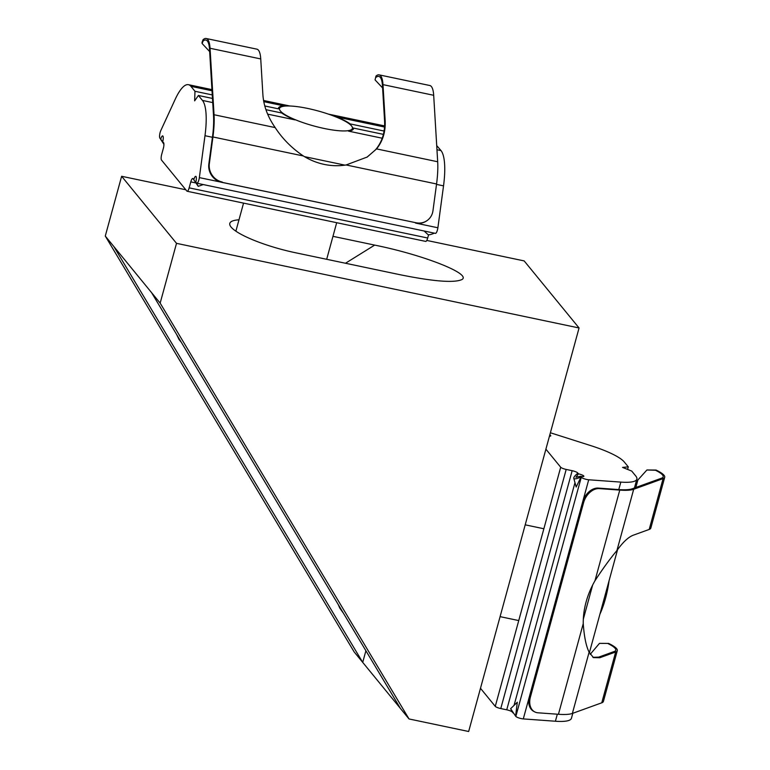 <?xml version="1.0" encoding="UTF-8"?>
<svg xmlns="http://www.w3.org/2000/svg" width="770" height="770" viewBox="0 0 770 770"><rect width="100%" height="100%" fill="white"/><g stroke="black" fill="none" stroke-linecap="round" stroke-linejoin="round"><path stroke-width="1.16" d="M332.967 236.332L374.672 245.101L345.48 263.253M374.672 245.101C423.981 255.014 472.645 274.341 461.702 279.654C453.694 283.062 433.058 281.397 399.803 274.669L341.764 262.464A55.421 11.435 -164.7 0 1 341.476 262.406L295.257 252.695A55.421 11.435 -164.7 0 1 229.797 223.396A55.421 11.435 -164.7 0 1 238.979 219.806M160.16 303.12L176.513 243.339L579.059 327.972L468.661 731.5L409.024 718.959L160.16 303.12L151.584 292.648L400.448 708.487L362.718 662.383L365.894 650.746M579.059 327.972L524.168 260.914L426.763 240.433M151.584 292.648L105.278 236.063L354.142 651.901L362.718 662.383L113.854 246.544M409.024 718.959L400.448 708.487M185.82 189.776L121.631 176.282L105.278 236.063M121.631 176.282L176.513 243.339M280.376 110.976A37.788 7.796 -164.7 0 1 280.761 107.126A37.788 7.796 -164.7 0 1 318.02 110.938A37.788 7.796 -164.7 0 1 352.025 126.617A37.788 7.796 -164.7 0 1 322.9 128.195A37.788 7.796 -164.7 0 1 280.376 110.976M599.946 614.094A37.788 10.308 -78.1 0 0 609.089 580.647M222.203 182.009A15.833 14.707 -122.8 0 1 209.344 163.683L212.934 136.964A49.087 13.388 -78.1 0 0 214.05 114.74L275.179 127.589C267.758 116.876 263.667 105.942 262.897 94.797L260.741 58.934A30.088 8.21 -78.1 0 0 256.872 49.155L206.187 38.5A30.088 8.21 -78.1 0 0 203.03 39.732L202.038 42.34L202.115 43.524L203.107 41.012A28.5 7.777 101.9 0 1 205.859 40.05A28.5 7.777 101.9 0 1 209.517 49.309L213.521 115.77A47.509 12.955 -78.1 0 1 212.433 137.281L208.843 164A15.833 14.707 -122.8 0 0 221.712 182.326L416.021 222.751L199.353 177.62L204.984 135.713A47.509 12.955 -78.1 0 0 202.462 100.427L198.4 95.48L194.646 100.851L194.974 91.284L190.922 86.336A47.509 12.955 -78.1 0 0 188.429 84.681A47.509 12.955 -78.1 0 0 175.194 99.32L160.815 130.544A4.755 1.299 -78.1 0 0 159.939 138.215L163.789 143.201M214.05 114.74L210.046 48.269A30.088 8.21 -78.1 0 0 206.187 38.5M375.972 76.086L375.057 79.888L375.972 76.086A30.088 8.21 101.9 0 1 379.129 74.863A30.088 8.21 101.9 0 1 382.988 84.633L385.154 120.495L384.577 120.861C385.164 132.257 382.141 141.911 375.51 149.832L366.934 157.224M382.594 87.924L375.057 79.888M384.577 120.861L382.459 85.663A28.5 7.777 -78.1 0 0 378.802 76.413A28.5 7.777 -78.1 0 0 376.049 77.375M209.652 51.571L202.115 43.524M379.129 74.863L429.814 85.518A30.088 8.21 101.9 0 1 433.683 95.288L437.687 161.758A49.087 13.388 101.9 0 1 436.561 183.982L432.971 210.691A15.833 14.707 -122.8 0 1 426.657 220.865L426.156 221.183A15.833 14.707 -122.8 0 1 415.531 223.069L437.889 227.776A4.755 1.299 101.9 0 1 435.435 233.377L196.889 183.222A4.755 1.299 -78.1 0 0 199.353 177.62M426.657 220.865A15.833 14.707 -122.8 0 1 416.021 222.751M275.179 127.589C282.417 138.735 291.83 148.206 303.39 155.983A64.921 60.301 57.2 0 0 346.105 164.963L367.261 157.013L376.549 148.899C382.854 141.074 385.722 131.603 385.154 120.495M436.706 145.578L440.998 150.583A47.509 12.955 101.9 0 1 443.53 185.868L437.889 227.776M330.551 114.865L336.933 117.03A38.933 8.027 -164.7 0 1 350.129 123.903L350.215 124.605M383.412 134.375L353.565 128.099A38.933 8.027 -164.7 0 1 353.517 128.734A38.933 8.027 -164.7 0 1 348.473 131.121L382.238 138.225M267.642 114.133L294.987 119.879A38.933 8.027 -164.7 0 1 281.791 113.007L265.929 109.677M264.784 105.962L278.355 108.82A38.933 8.027 -164.7 0 1 278.413 108.185A38.933 8.027 -164.7 0 1 283.456 105.788L288.76 105.971M350.129 123.903L384.095 131.044M163.914 144.327L160.141 138.465M162.72 141.613A4.591 1.251 -78.1 0 0 162.855 136.001A4.591 1.251 -78.1 0 0 160.728 139.178M163.298 142.325L163.538 142.614A4.755 1.299 101.9 0 1 163.346 148.36L161.71 154.337A4.755 1.299 -78.1 0 0 161.508 160.073L186.898 191.095A4.755 1.299 -78.1 0 0 187.139 191.258A4.755 1.299 -78.1 0 0 189.151 187.861L190.787 181.884A4.755 1.299 101.9 0 1 192.789 178.496A4.755 1.299 101.9 0 1 193.039 178.659L196.812 184.155L195.821 182.057A4.591 1.251 -78.1 0 0 195.955 176.446A4.591 1.251 -78.1 0 0 193.828 179.622M195.821 182.057L196.639 183.058A4.755 1.299 -78.1 0 0 196.889 183.222M196.398 182.769L198.217 186.34L193.251 178.91M424.135 231L427.879 234.504C428.678 235.11 430.853 234.658 434.396 233.156M198.4 95.48L212.472 98.435M194.974 91.284L212.26 94.922M428.582 234.763L427.697 238.017A4.755 1.299 101.9 0 1 425.685 241.405L187.139 191.258M583.573 502.714A15.833 11.204 -62.5 0 1 599.301 488.613L619.763 490.095A49.087 10.126 15.3 0 0 633.691 489.268L616.924 550.54C622.911 542.176 628.378 537.056 633.325 535.179L649.197 529.442A30.088 6.208 15.3 0 0 650.823 528.076L664.722 477.265A30.088 6.208 15.3 0 0 656.059 470.056L646.916 469.989L655.491 470.258A28.5 5.881 -164.7 0 1 663.201 476.851A28.5 5.881 -164.7 0 1 661.651 478.141L632.247 488.777A47.509 9.798 15.3 0 1 618.772 489.585L598.309 488.093A15.833 11.204 -62.5 0 0 582.582 502.194L583.573 502.714L530.415 697.004L529.423 696.494L588.713 479.777L620.822 482.107A47.509 9.798 15.3 0 0 636.857 479.152A47.509 9.798 15.3 0 0 635.77 476.014L631.708 471.067L622.545 467.4L628.282 466.87L624.229 461.923A47.509 9.798 15.3 0 0 591.023 445.705L550.386 432.769M633.691 489.268L663.095 478.622A30.088 6.208 15.3 0 0 664.722 477.265M608.627 643.422L599.493 643.354L608.627 643.422A30.088 6.208 -164.7 0 1 617.299 650.631A30.088 6.208 -164.7 0 1 615.673 651.997L599.801 657.734L598.656 657.137L592.9 657.291M590.186 654.346L599.493 643.354M598.656 657.137L614.229 651.507A28.5 5.881 15.3 0 0 615.769 650.217A28.5 5.881 15.3 0 0 608.059 643.624M635.837 487.477L637.887 479.98L646.916 469.989M617.299 650.631L603.401 701.451A30.088 6.208 -164.7 0 1 601.765 702.808L572.36 713.443A49.087 10.126 -164.7 0 1 558.443 714.281L537.97 712.799A15.833 11.204 -62.5 0 1 534.746 711.894L533.754 711.384A15.833 11.204 -62.5 0 1 529.423 696.494L523.292 718.91A4.755 0.982 -164.7 0 1 515.842 716.418L512.04 710.874L512.445 712.269L510.625 708.698L515.602 716.129L517.296 702.24L510.625 708.698M534.746 711.894A15.833 11.204 -62.5 0 1 530.415 697.004M616.924 550.54C610.052 558.722 602.727 568.799 594.96 580.782A64.921 45.94 117.5 0 0 583.246 623.604C584.16 636.675 586.114 646.194 589.117 652.171L593.458 657.619L599.801 657.734M572.813 713.28L571.446 718.275A47.509 9.798 -164.7 0 1 555.401 721.24L523.292 718.91M549.462 436.138A4.591 0.943 15.3 0 0 550.704 435.936A4.591 0.943 15.3 0 0 549.799 434.915M545.901 449.17L560.695 467.236A4.755 0.982 15.3 0 0 566.191 469.44L572.158 470.691A4.755 0.982 -164.7 0 1 577.654 472.886L578.443 473.848L575.95 477.236L580.436 476.284A4.591 0.943 15.3 0 0 583.804 476.38A4.591 0.943 15.3 0 0 578.443 473.848M580.436 476.284L581.263 477.284A4.755 0.982 15.3 0 0 588.713 479.777M573.775 478.295L576.172 487.025L581.023 476.996C576.672 478.892 574.256 479.325 573.775 478.295C573.612 477.304 574.969 475.591 577.866 473.136M512.445 712.269L512.243 712.019A4.755 0.982 15.3 0 0 506.737 709.815L500.769 708.564A4.755 0.982 -164.7 0 1 495.274 706.369L480.48 688.293M513.551 713.097A4.591 0.943 15.3 0 0 513.032 712.981M628.282 466.87L627.588 469.421M210.046 48.269L260.741 58.934M203.107 41.012L203.03 39.732M209.344 163.683L208.843 164M346.105 164.963L436.561 183.982M212.934 136.964L303.39 155.983M344.941 165.136L304.448 156.628M382.988 84.633L433.683 95.288M376.549 148.899L437.687 161.758M204.984 135.713L212.433 137.281M436.513 184.386L443.53 185.868M336.933 117.03L384.557 127.04M190.922 86.336L212.019 90.773M263.773 101.65L283.456 105.788M436.956 149.727L440.998 150.583M202.462 100.427L212.722 102.593M189.151 187.861L427.697 238.017M190.787 181.884L195.811 182.942M663.095 478.622L649.197 529.442M655.491 470.258L656.059 470.056M599.301 488.613L598.309 488.093M583.246 623.604L558.443 714.281M619.763 490.095L594.96 580.782M583.313 619.205L592.669 585.007M615.673 651.997L601.765 702.808M589.117 652.171L572.36 713.443M620.822 482.107L618.772 489.585M557.326 714.204L555.401 721.24M577.654 472.886L577.51 473.444M574.978 482.675L514.052 705.378M581.263 477.284L515.842 716.418M560.695 467.236L495.274 706.369M566.191 469.44L500.769 708.564M572.158 470.691L506.737 709.815M326.682 259.297L336.692 222.694M235.88 231.164L243.551 203.116M280.761 107.126L278.365 108.426M352.025 126.617L353.305 128.744M176.657 334.536L179.025 339.493L181.239 342.207M500.086 616.645L518.749 620.572M525.198 524.832L543.861 528.759M343.507 613.334L339.772 608.088L338.184 604.44M188.429 84.681L211.942 89.628M263.561 100.475L289.818 106M328.338 114.095L384.625 125.924M203.27 184.569L198.217 186.34M636.857 479.152L634.442 487.978M617.578 549.626L589.368 652.758"/></g></svg>
